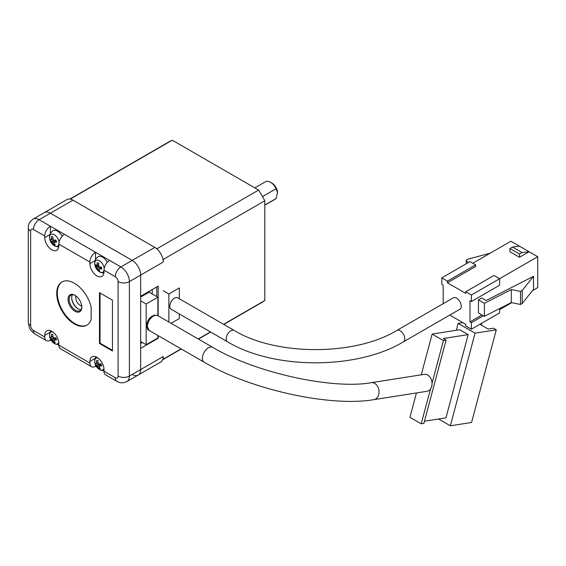 <?xml version="1.0" encoding="UTF-8"?>
<svg xmlns="http://www.w3.org/2000/svg" width="566" height="566" viewBox="0 0 566 566"><rect width="100%" height="100%" fill="white"/><g stroke="black" fill="none" stroke-linecap="round" stroke-linejoin="round"><path stroke-width="0.85" d="M76.148 296.103A5.985 3.453 -120 0 0 75.78 297.886A5.985 3.453 -120 0 0 80.011 305.215A5.985 3.453 -120 0 0 81.737 305.789M81.419 306.029L80.011 305.215L81.419 306.029A7.981 4.606 60 0 0 81.794 306.227M271.864 183.051L270.449 182.238L271.864 183.051A7.981 4.606 60 0 1 277.503 192.822L276.095 188.754A9.976 5.759 -120 0 0 270.449 182.238L270.449 182.238A9.976 5.759 -120 0 0 265.461 181.743L254.834 187.877M264.81 205.154L275.437 199.02A9.976 5.759 -120 0 0 276.095 198.525L277.503 192.822M264.81 205.041L276.095 198.525M262.518 196.586L276.095 188.754M70.127 199.083A92.767 53.558 60 0 1 70.679 198.836L157.051 248.707A92.767 53.558 60 0 1 157.603 249.585M162.753 258.506A92.767 53.558 60 0 1 163.241 259.419L163.241 262.051A11.971 6.912 60 0 0 154.773 247.392L72.957 200.152A11.971 6.912 60 0 0 66.972 199.557L44.403 212.59A11.971 6.912 60 0 1 50.388 213.184L72.957 200.152M132.203 374.444A11.971 6.912 -120 0 0 138.189 375.039L160.758 362.007A11.971 6.912 -120 0 0 163.241 356.523L163.241 359.155A92.767 53.558 60 0 1 162.753 359.509M69.901 199.048L169.05 141.804A92.767 53.558 60 0 1 172.248 140.198L258.62 190.063A92.767 53.558 60 0 1 264.81 200.781L264.81 300.518A92.767 53.558 60 0 1 261.817 302.485L223.796 324.431M264.81 200.781L163.241 259.419M258.62 190.063L157.051 248.707M264.81 300.518L223.591 324.311M210.425 331.917L198.213 338.963M181.056 348.868L163.241 359.155M172.248 140.198L70.679 198.836M75.78 297.886L75.78 296.259A7.981 4.606 60 0 1 75.787 295.834M158.162 335.652L158.162 338.284L140.672 348.38L140.672 369.556A11.971 6.912 -120 0 1 138.189 375.039A11.971 6.912 -120 0 0 140.672 369.556L140.672 275.083A11.971 6.912 60 0 0 132.203 260.424L50.388 213.184L132.203 260.424A11.971 6.912 60 0 1 140.672 275.083L140.672 296.259L158.162 286.155L158.162 315.842M140.672 343.491L142.363 342.515M158.162 338.284L157.737 338.036M156.754 296.584L156.754 286.969M152.24 289.58L152.24 293.973M149.417 291.207L149.417 292.346M140.672 297.072L149.134 292.183L157.879 297.235L149.134 292.183L140.672 297.072M146.169 303.992L140.672 300.815L146.169 303.992L157.879 297.235L146.169 303.992L146.169 344.715L146.169 303.992M140.672 341.539L146.169 344.715L157.879 337.959L157.879 335.489L157.879 337.959L146.169 344.715L140.672 341.539M157.879 315.679L157.879 297.235L157.879 315.679M71.691 297.49A9.778 5.646 -120 0 0 78.313 308.951M81.072 309.659A8.978 5.186 60 0 1 78.037 308.803L78.037 308.803A8.978 5.186 60 0 1 71.691 297.801A8.978 5.186 60 0 1 72.462 294.745M74.931 311.243A9.778 5.646 60 0 1 68.019 299.272A9.778 5.646 60 0 1 74.931 295.282L74.931 295.282A9.778 5.646 60 0 1 81.844 307.253A9.778 5.646 60 0 1 74.931 311.243M75.221 295.452A8.978 5.186 -120 0 0 71.005 295.162A8.978 5.186 -120 0 0 69.632 302.357A8.978 5.186 -120 0 0 75.497 310.267A8.978 5.186 -120 0 0 79.983 310.713A8.978 5.186 -120 0 0 81.837 306.913M74.365 283.226A24.939 14.398 -120 0 0 61.899 281.988A24.939 14.398 -120 0 0 58.079 301.975A24.939 14.398 -120 0 0 74.365 323.95A24.939 14.398 -120 0 0 86.839 325.181A24.939 14.398 -120 0 0 91.154 319.514L91.154 307.048A24.939 14.398 -120 0 0 74.365 283.226M62.182 281.833A24.939 14.398 -120 0 0 58.715 301.904A24.939 14.398 -120 0 0 74.931 323.625A24.939 14.398 -120 0 0 87.114 325.011M49.886 234.649L44.742 237.614A9.976 5.759 -120 0 0 51.796 249.832A9.976 5.759 -120 0 0 56.784 250.328A9.976 5.759 -120 0 0 58.85 245.764L58.85 244.13A7.981 4.606 -60 0 1 64.496 234.359L50.388 226.216A7.981 4.606 120 0 0 44.742 235.987L33.458 229.471A3.99 2.306 -120 0 0 30.635 231.098L30.635 325.577A3.99 2.306 -120 0 0 33.458 330.466L44.742 336.982A7.981 4.606 120 0 0 46.398 340.633A7.981 4.606 120 0 0 50.388 340.237L51.591 340.937M95.024 260.714L89.888 263.678A9.976 5.759 -120 0 0 96.942 275.897A9.976 5.759 -120 0 0 101.922 276.392A9.976 5.759 -120 0 0 103.988 271.822L103.988 270.194A7.981 4.606 -60 0 1 109.634 260.424L95.527 252.273A7.981 4.606 120 0 0 89.888 262.051L58.85 244.13M103.521 273.109A9.976 5.759 -120 0 0 103.875 273.244M112.457 300.164L99.474 292.672L99.474 343.491L112.457 350.991L112.457 300.164M49.886 332.384L44.742 335.348A9.976 5.759 60 0 1 46.808 330.785A9.976 5.759 60 0 1 54.499 333.459A9.976 5.759 60 0 1 58.85 343.498L58.85 345.126L89.888 363.039A7.981 4.606 120 0 0 91.536 366.697A7.981 4.606 120 0 0 95.527 366.301L96.736 366.994M95.024 358.448L89.888 361.412L89.888 363.039M89.888 361.412A9.976 5.759 60 0 1 91.954 356.849A9.976 5.759 60 0 1 99.637 359.516A9.976 5.759 60 0 1 103.988 369.556L103.988 371.183L115.28 377.699A3.99 2.306 -120 0 0 118.096 376.072L118.096 281.599A3.99 2.306 -120 0 0 115.28 276.71L103.988 270.194M89.888 263.678L89.888 262.051M44.742 237.614L44.742 235.987M44.742 335.348L44.742 336.982M58.248 344.772L58.85 345.126A7.981 4.606 -60 0 0 60.505 348.776L91.536 366.697M103.387 370.836L103.988 371.183A7.981 4.606 -60 0 0 105.644 374.841L116.929 381.357C119.072 382.319 121.195 383.989 126.904 381.555A11.971 6.912 60 0 0 129.381 376.072L129.381 281.599A11.971 6.912 60 0 0 120.919 266.933L109.634 260.424M30.635 319.061L30.635 231.098A7.981 4.606 0 0 1 28.3 227.843C28.533 225.509 28.144 222.834 33.118 219.106L44.403 212.59A11.971 6.912 60 0 1 50.388 213.184L39.104 219.7L50.388 226.216L50.388 233.425M95.527 259.49L95.527 252.273L64.496 234.359M95.59 357.104A9.976 5.759 60 0 1 95.647 356.736M95.527 364.907L95.527 366.301M50.452 331.046A9.976 5.759 60 0 1 50.508 330.671M50.388 338.843L50.388 340.237M100.041 292.997L100.041 343.166L112.457 350.333M100.041 343.166L99.474 343.491M456.585 298.169A6.587 3.799 60 0 1 460.887 303.97A6.587 3.799 60 0 1 459.882 309.248L403.452 341.822A6.587 3.799 -120 0 0 404.817 338.815A6.587 3.799 -120 0 0 400.162 330.749A6.587 3.799 -120 0 0 396.872 330.424L453.295 297.843A6.587 3.799 60 0 1 456.585 298.169M227.589 341.822L171.165 309.248A6.587 3.799 -60 0 1 169.8 306.234A6.587 3.799 -60 0 1 172.672 299.605A6.587 3.799 -60 0 1 177.745 297.843L234.175 330.424A6.587 3.799 120 0 0 229.103 332.185A6.587 3.799 120 0 0 226.223 338.815A6.587 3.799 120 0 0 227.589 341.822C273.965 369.81 357.075 369.81 403.452 341.822M171.109 323.313L179.323 318.573L179.323 313.96M179.323 298.756L179.323 287.952L168.88 293.973L168.88 322.033M449.772 315.085L465.754 324.311L465.754 325.945L471.4 329.2L471.4 322.684L469.985 321.87L469.985 300.695L471.4 301.508L471.4 294.992L465.754 291.738L465.754 293.365L447.416 282.781L447.416 281.146L441.777 277.892L441.777 284.408L443.185 285.222L443.185 303.68M472.808 263.232L510.9 241.243L529.097 251.75L519.503 257.282L509.909 251.75L509.909 248.488L512.449 247.024L519.503 246.21M441.777 277.892L469.985 261.605L475.631 264.86L475.631 266.487L447.416 282.781M447.416 281.146L475.631 264.86M471.4 294.992L537.7 256.716L529.097 251.75L522.043 252.563L519.503 254.028L509.909 248.488M471.4 301.508L499.615 285.222L499.615 278.705L493.969 275.451L465.754 291.738M478.454 299.881L484.376 303.298L484.376 316.33L478.454 312.913L478.454 299.881L481.716 297.992L486.088 300.518L533.526 276.293L533.526 289.325L522.213 303.489L520.494 304.48L511.324 302.569L511.324 289.544L520.494 291.455L522.213 290.457L533.526 276.293M499.615 309.652L511.735 302.654M532.415 290.712L537.7 287.662L537.7 256.716M469.985 321.87L481.977 314.951M471.4 329.2L499.615 312.913L499.615 308.555M483.392 315.764L471.4 322.684M519.503 257.282L519.503 254.028M490.099 253.25L467.969 259.143L466.25 260.134L467.912 262.801M512.449 247.024L522.043 252.563M484.376 303.298L511.324 289.544M484.376 316.33L511.324 302.569M466.25 260.134L466.25 263.763M520.494 304.48L520.494 291.455M522.213 290.457L522.213 303.489M163.241 290.719L168.88 293.973M430.521 388.934A8.575 6.346 81.1 0 1 426.969 391.297L373.949 399.624A8.575 6.346 -98.9 0 0 378.682 394.651A8.575 6.346 -98.9 0 0 374.692 383.366A8.575 6.346 -98.9 0 0 371.289 382.673L424.309 374.345A8.575 6.346 81.1 0 1 427.712 375.039A8.575 6.346 81.1 0 1 432.042 383.224A8.575 6.346 81.1 0 1 430.521 388.934L421.224 423.8L423.877 423.382L446.072 340.159L443.249 338.532L468.167 334.619L459.705 329.73L432.134 334.06L421.26 374.826M432.042 383.224L443.419 340.576L432.134 334.06M416.427 392.953L409.94 417.284L421.224 423.8M443.419 340.576L446.072 340.159M468.167 334.619L445.973 417.842L424.45 421.224M438.586 419.003L450.359 425.802L475.065 333.169L458.135 323.398L456.309 330.261M458.135 323.398L462.875 322.655M475.065 333.169L496.276 329.837L493.453 328.209L488.154 329.044L479.911 324.283M450.359 425.802L471.57 422.469L496.276 329.837M481.758 323.221L481.27 325.068M107.314 262.341A8.978 5.186 -120 0 0 101.639 256.702A8.978 5.186 -120 0 0 97.96 256.801C93.737 260.869 95.244 261.174 94.678 262.567L94.897 265.242A10.775 10.775 0 0 0 98.095 270.774L98.095 270.774A6.742 3.891 -120 0 0 100.168 272.147A6.742 3.891 -120 0 0 103.988 270.633M104.194 268.341A6.742 3.891 -120 0 0 104.179 268.199A6.742 3.891 -120 0 0 98.753 260.438A6.742 3.891 -120 0 0 94.748 264.386A6.742 3.891 -120 0 0 94.897 265.242M95.272 264.626A10.768 9.098 144.5 0 0 95.336 265.588A10.768 9.098 144.5 0 0 95.505 266.529A10.719 5.2 -6.9 0 0 96.602 267.506A2.398 1.38 -120 0 0 97.43 268.687A10.719 7.04 112 0 0 98.215 270.414A10.768 7.45 -34.5 0 0 99.75 271.029A10.719 7.04 -68 0 1 98.965 269.31A2.398 1.38 -120 0 0 99.234 269.19A2.398 1.38 -120 0 0 99.581 268.709A10.719 5.2 -6.9 0 0 101.76 269.055A10.768 3.552 -85.7 0 1 101.625 268.128A10.768 3.552 -85.7 0 1 101.526 267.152A10.719 5.2 173.1 0 1 99.347 266.798A2.398 1.38 -120 0 0 98.519 265.617A10.719 7.04 -68 0 1 98.817 263.268A10.768 1.903 -167 0 1 97.281 262.645A10.719 7.04 112 0 0 96.984 264.994A2.398 1.38 -120 0 0 96.836 265.044A2.398 1.38 -120 0 0 96.369 265.596A10.719 5.2 173.1 0 1 95.272 264.626M96.602 267.506L99.05 266.268M95.505 266.529L98.64 265.737M101.547 267.407L99.581 268.709M98.611 264.464L96.369 265.596M96.984 264.994L98.647 264.202M99.998 266.94L97.43 268.687M98.215 270.414L99 269.409M99.199 269.147L100.819 267.074M98.965 269.31L99.432 268.991M103.988 370.836L100.295 370.03L98.095 368.508A6.742 3.891 -120 0 0 101.286 370.171A6.742 3.891 -120 0 0 103.939 368.516M97.812 357.91A6.742 3.891 -120 0 0 97.642 357.889A6.742 3.891 -120 0 0 94.897 362.976L94.897 362.976A6.742 3.891 -120 0 0 95.053 363.584M98.024 360.577L96.588 360.429A10.719 8.08 95.7 0 0 96.687 362.877A2.398 1.38 -120 0 0 96.291 363.747A10.719 3.354 163.5 0 1 95.3 363.28A10.768 10.039 131.8 0 0 95.887 365.282A10.719 3.354 -16.5 0 0 96.878 365.742A2.398 1.38 -120 0 0 97.833 366.754A10.719 8.08 95.7 0 0 99.008 368.572A10.768 5.794 -41.4 0 0 99.694 368.692A10.768 5.794 -41.4 0 0 100.444 368.721A10.719 8.08 -84.3 0 1 99.269 366.895A2.398 1.38 -120 0 0 99.666 366.025A10.719 3.354 -16.5 0 0 101.731 365.869A10.768 4.493 -97.8 0 1 101.144 363.867A10.719 3.354 163.5 0 1 99.071 364.03A2.398 1.38 -120 0 0 98.116 363.018A10.719 8.08 -84.3 0 1 98.024 360.577M96.687 362.877L98.038 362.247M99.666 366.025L101.427 364.914L101.257 364.348L97.833 366.754M99.008 368.572L99.651 367.603M100.812 363.91A2.045 1.182 -120 0 0 101.257 364.348A2.045 1.182 -120 0 0 101.264 364.355M98.088 362.792L96.291 363.747M96.878 365.742L100.677 363.733M95.887 365.282L99.361 364.016M58.85 344.779L55.157 343.972L52.949 342.451A6.742 3.891 -120 0 0 56.14 344.107A6.742 3.891 -120 0 0 58.793 342.458M52.673 331.846A6.742 3.891 -120 0 0 52.504 331.825A6.742 3.891 -120 0 0 49.751 336.911L49.751 336.911A6.742 3.891 -120 0 0 49.914 337.52M52.886 334.513L51.449 334.372A10.719 8.08 95.7 0 0 51.541 336.812A2.398 1.38 -120 0 0 51.145 337.683A10.719 3.354 163.5 0 1 50.155 337.223A10.768 10.039 131.8 0 0 50.749 339.218A10.719 3.354 -16.5 0 0 51.739 339.685A2.398 1.38 -120 0 0 52.695 340.69A10.719 8.08 95.7 0 0 53.862 342.515A10.768 5.794 -41.4 0 0 54.555 342.628A10.768 5.794 -41.4 0 0 55.298 342.656A10.719 8.08 -84.3 0 1 54.124 340.831A2.398 1.38 -120 0 0 54.52 339.961A10.719 3.354 -16.5 0 0 56.593 339.805A10.768 4.493 -97.8 0 1 55.999 337.803A10.719 3.354 163.5 0 1 53.933 337.966A2.398 1.38 -120 0 0 52.978 336.961A10.719 8.08 -84.3 0 1 52.886 334.513M51.541 336.812L52.9 336.19M54.52 339.961L56.282 338.85L56.119 338.284L52.695 340.69M53.862 342.515L54.513 341.539M55.673 337.845A2.045 1.182 -120 0 0 56.119 338.284A2.045 1.182 -120 0 0 56.126 338.291M52.949 336.728L51.145 337.683M51.739 339.685L55.539 337.669M50.749 339.218L54.223 337.959M58.758 247.045L55.157 246.238L52.949 244.717A6.742 3.891 -120 0 0 56.14 246.373A6.742 3.891 -120 0 0 58.85 244.576M59.055 242.276A6.742 3.891 -120 0 0 58.73 240.67A6.742 3.891 -120 0 0 52.504 234.091A6.742 3.891 -120 0 0 49.751 239.177L49.751 239.177A6.742 3.891 -120 0 0 49.914 239.786M52.886 236.779L51.449 236.638A10.719 8.08 95.7 0 0 51.541 239.078A2.398 1.38 -120 0 0 51.145 239.949A10.719 3.354 163.5 0 1 50.155 239.489A10.768 10.039 131.8 0 0 50.749 241.484A10.719 3.354 -16.5 0 0 51.739 241.951A2.398 1.38 -120 0 0 52.695 242.956A10.719 8.08 95.7 0 0 53.862 244.781A10.768 5.794 -41.4 0 0 54.555 244.894A10.768 5.794 -41.4 0 0 55.298 244.922A10.719 8.08 -84.3 0 1 54.124 243.097A2.398 1.38 -120 0 0 54.52 242.227A10.719 3.354 -16.5 0 0 56.593 242.071A10.768 4.493 -97.8 0 1 55.999 240.069A10.719 3.354 163.5 0 1 53.933 240.232A2.398 1.38 -120 0 0 52.978 239.227A10.719 8.08 -84.3 0 1 52.886 236.779M51.541 239.078L52.9 238.456M54.52 242.227L56.282 241.116L56.119 240.55L52.695 242.956M53.862 244.781L54.513 243.805M55.673 240.111A2.045 1.182 -120 0 0 56.119 240.55A2.045 1.182 -120 0 0 56.126 240.557M52.949 238.994L51.145 239.949M51.739 241.951L55.539 239.934M50.749 241.484L54.223 240.225M62.168 236.277A8.978 5.186 -120 0 0 52.815 230.737C48.598 234.805 50.098 235.109 49.539 236.51L49.751 239.177A10.775 10.775 0 0 0 52.949 244.717M118.096 376.072A7.981 4.606 0 0 0 129.381 376.072L163.241 356.523M118.096 281.599A7.981 4.606 0 0 0 129.381 281.599L163.241 262.051M115.28 276.71A7.981 4.606 -60 0 1 120.919 266.933L154.773 247.392M33.118 219.106A11.971 6.912 60 0 1 39.104 219.7A7.981 4.606 120 0 0 33.458 229.471M46.398 340.633L35.113 334.117A7.981 4.606 -60 0 1 33.458 330.466M35.113 334.117C29.411 329.263 29.651 329.702 28.3 322.323A7.981 4.606 0 0 0 30.635 325.577M115.28 377.699A7.981 4.606 120 0 0 116.929 381.357M202.741 355.667A8.575 4.953 120 0 0 204.149 362.205L149.134 330.438L147.358 326.511C147.719 322.054 149.742 318.552 153.428 316.005L155.501 315.234L157.716 315.58L212.731 347.347A8.575 4.953 120 0 0 208.444 347.772A8.575 4.953 120 0 0 202.741 355.667M149.176 330.466L149.141 330.445C146.58 330.035 146.332 323.066 147.627 321.693C148.561 318.637 150.924 316.429 154.709 315.071L157.709 315.58M210.63 332.037L198.418 339.084M181.261 348.989L162.668 359.721M138.189 375.039L126.904 381.555M28.3 227.843L28.3 322.323M234.175 330.424C275.875 356.007 355.165 356.007 396.872 330.424M212.731 347.347C254.919 372.676 332.652 389.741 371.289 382.673M373.949 399.624C329.971 407.258 250.207 389.443 204.149 362.205M103.896 273.109L100.833 272.543L98.095 270.774M95.781 356.778L94.678 360.301L94.897 362.976A10.775 10.775 0 0 0 98.095 368.508M50.636 330.721L49.539 334.244L49.751 336.911A10.775 10.775 0 0 0 52.949 342.451"/></g></svg>
